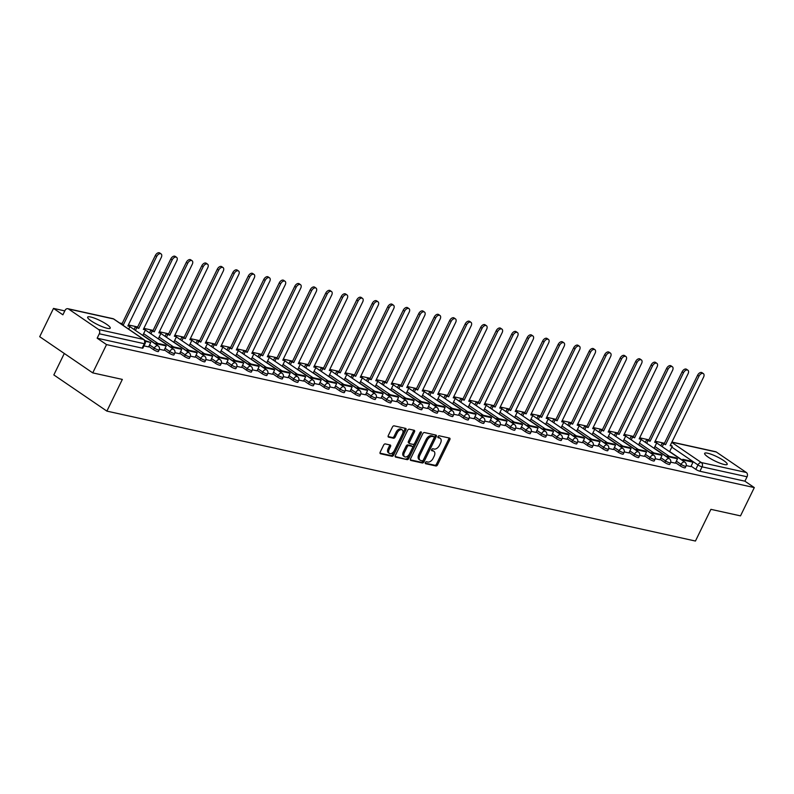 <?xml version="1.0" encoding="UTF-8"?>
<svg xmlns="http://www.w3.org/2000/svg" width="794" height="794" viewBox="0 0 794 794"><rect width="100%" height="100%" fill="white"/><g stroke="black" fill="none" stroke-linecap="round" stroke-linejoin="round"><path stroke-width="1.19" d="M425.356 462.565A1.102 0.665 124.3 0 0 425.554 463.696L435.916 465.979A1.578 0.953 124.3 0 0 437.573 464.798L449.821 439.687A1.578 0.953 124.3 0 0 449.741 438.169A1.578 0.953 124.3 0 0 449.523 438.08L439.171 435.787A1.102 0.665 124.3 0 0 438.219 437.742L439.558 438.04A5.062 3.047 124.3 0 1 440.233 438.328A5.062 3.047 124.3 0 1 440.501 443.191L439.479 445.285A5.062 3.047 124.3 0 1 434.179 449.067L432.839 448.769A1.102 0.665 124.3 0 0 431.886 450.724L433.226 451.012A5.062 3.047 124.3 0 1 433.901 451.3A5.062 3.047 124.3 0 1 434.169 456.173L433.147 458.267A5.062 3.047 124.3 0 1 427.857 462.039L426.507 461.741A1.102 0.665 124.3 0 0 425.356 462.565M724.197 464.49A12.555 2.352 26 0 0 727.205 464.351A12.555 2.352 26 0 0 720.565 458.634A12.555 2.352 26 0 0 707.643 453.205A12.555 2.352 26 0 0 704.635 453.344A12.555 2.352 26 0 0 711.275 459.061A12.555 2.352 26 0 0 724.197 464.49M107.22 328.289A12.555 2.352 26 0 0 110.237 328.15A12.555 2.352 26 0 0 103.587 322.433A12.555 2.352 26 0 0 90.675 317.005A12.555 2.352 26 0 0 87.658 317.143A12.555 2.352 26 0 0 94.307 322.86A12.555 2.352 26 0 0 107.22 328.289M385.288 443.915A1.578 0.953 124.3 0 0 383.641 445.087L380.197 452.133A1.578 0.953 124.3 0 0 380.286 453.662A1.578 0.953 124.3 0 0 380.495 453.751L391.998 456.292A1.578 0.953 124.3 0 0 393.655 455.111L405.903 429.991A1.578 0.953 124.3 0 0 405.823 428.472A1.578 0.953 124.3 0 0 405.605 428.383L394.102 425.842A1.578 0.953 124.3 0 0 392.454 427.023L388.296 435.529A1.578 0.953 124.3 0 0 388.385 437.057A1.578 0.953 124.3 0 0 388.594 437.147L393.516 438.228A1.578 0.953 124.3 0 0 395.174 437.047L397.228 432.829A4.228 2.551 124.3 0 1 402.221 429.911A4.228 2.551 124.3 0 1 402.449 433.981L394.38 450.516A4.228 2.551 124.3 0 1 389.388 453.434A4.228 2.551 124.3 0 1 389.169 449.364L390.509 446.605A1.578 0.953 124.3 0 0 390.43 445.087A1.578 0.953 124.3 0 0 390.211 444.997L385.288 443.915M754.3 487.585L740.504 515.872L710.908 509.341L695.445 541.042L106.882 411.113L122.336 379.413L92.739 372.882L106.535 344.596L754.3 487.585L744.911 481.184L747.065 476.777L702.065 466.842A3.216 0.605 -154 0 1 697.966 464.956L671.813 447.121M410.518 458.833A1.578 0.953 124.3 0 0 410.607 460.351A1.578 0.953 124.3 0 0 410.816 460.441L422.319 462.981A1.578 0.953 124.3 0 0 423.976 461.8L436.224 436.68A1.578 0.953 124.3 0 0 436.134 435.162A1.578 0.953 124.3 0 0 435.926 435.072L424.423 432.532A1.578 0.953 124.3 0 0 422.765 433.713L410.518 458.833M407.153 459.637L395.65 457.096A1.578 0.953 124.3 0 1 395.442 457.007A1.578 0.953 124.3 0 1 395.362 455.488L407.61 430.368A1.578 0.953 124.3 0 1 409.267 429.187L414.19 430.279A1.578 0.953 124.3 0 1 414.399 430.368A1.578 0.953 124.3 0 1 414.478 431.886L409.515 442.069A1.578 0.953 124.3 0 0 409.595 443.588A1.578 0.953 124.3 0 0 409.813 443.677L413.079 444.402A1.578 0.953 124.3 0 0 414.726 443.221L419.907 432.621A1.102 0.665 124.3 0 1 421.267 432.919L408.811 458.456A1.578 0.953 124.3 0 1 407.153 459.637L395.154 456.49M92.739 372.882L39.7 336.696L53.496 308.409L64.79 310.901M664.419 443.27L655.159 441.226M648.926 439.846L639.666 437.802M633.433 436.432L624.173 434.387M617.94 433.008L608.68 430.963M602.447 429.594L593.178 427.539M586.955 426.17L577.685 424.125M571.462 422.745L562.192 420.701M555.969 419.331L546.699 417.287M540.476 415.907L531.206 413.863M524.983 412.483L515.713 410.438M509.49 409.069L500.22 407.024M493.987 405.645L484.727 403.6M478.494 402.23L469.234 400.186M463.001 398.806L453.741 396.762M447.508 395.382L438.248 393.338M432.015 391.968L422.745 389.923M416.522 388.544L407.253 386.499M401.03 385.13L391.76 383.075M385.537 381.706L376.267 379.661M370.044 378.281L360.774 376.237M354.551 374.867L345.281 372.823M339.058 371.443L329.788 369.399M323.555 368.019L314.295 365.974M308.062 364.605L298.802 362.56M292.569 361.181L283.309 359.136M277.076 357.766L267.816 355.712M261.583 354.342L252.323 352.298M246.09 350.918L236.82 348.874M230.597 347.504L221.328 345.459M215.105 344.08L205.835 342.035M199.612 340.656L190.342 338.611M184.119 337.242L174.849 335.197M168.626 333.817L159.356 331.773M153.123 330.403L143.863 328.359M137.63 326.979L128.37 324.935M122.137 323.555L119.666 323.009M64.294 353.479L53.833 374.927L106.882 411.113M106.535 344.596L97.156 338.184L99.3 333.778A3.216 2.501 -77.6 0 0 98.565 329.49L68.542 309.005A3.216 2.501 -77.6 0 0 67.847 308.707A3.216 2.501 -77.6 0 0 65.039 310.404L62.885 314.811L53.496 308.409M744.911 481.184L699.921 471.249A3.216 0.605 -154 0 1 695.812 469.363L691.088 466.147M682.364 460.192L669.66 451.528M671.913 442.06L715.612 451.707A3.216 2.501 102.4 0 1 716.307 452.004L746.33 472.49A3.216 2.501 102.4 0 1 747.065 476.777M670.702 462.158L675.376 463.17M655.209 458.733L659.923 459.776L662.027 455.359L653.184 453.414L652.668 454.476M639.716 455.319L644.43 456.361L646.534 451.945L637.691 449.99L637.175 451.061M624.223 451.895L628.937 452.937L631.041 448.521L622.198 446.565L621.672 447.637M608.73 448.481L613.444 449.523L615.549 445.097L606.705 443.151L606.179 444.223M597.951 446.099L593.237 445.057M577.744 441.633L582.459 442.675L584.553 438.258L575.719 436.313L575.193 437.375M562.241 438.219L566.966 439.261L569.06 434.844L560.227 432.889L559.701 433.961M546.748 434.794L551.473 435.837L553.567 431.42L544.734 429.465L544.208 430.537M531.255 431.38L535.98 432.412L538.074 427.996L529.241 426.05L528.715 427.122M515.763 427.956L520.437 428.968M500.27 424.532L504.944 425.544M484.777 421.118L489.451 422.13M469.284 417.694L473.958 418.706M453.791 414.269L458.466 415.282M438.298 410.855L443.012 411.897L445.116 407.481L436.273 405.526L435.747 406.597M422.805 407.431L427.519 408.473L429.614 404.057L420.78 402.101L420.254 403.173M407.312 404.017L412.026 405.049L414.121 400.633L405.287 398.687L404.761 399.759M391.819 400.593L396.534 401.635L398.628 397.218L389.794 395.263L389.268 396.335M381.041 398.211L376.316 397.169M360.823 393.755L365.548 394.797L367.642 390.38L358.809 388.425L358.283 389.497M345.33 390.33L350.055 391.373L352.149 386.956L343.306 385.001L342.79 386.073M329.838 386.906L334.552 387.948L336.656 383.532L327.813 381.586L327.297 382.648M314.345 383.492L319.019 384.504M298.852 380.068L303.526 381.08M283.359 376.654L288.033 377.666M267.866 373.23L272.541 374.242M252.373 369.806L257.048 370.818M241.594 367.433L236.88 366.391M221.387 362.967L226.101 364.009L228.196 359.593L219.362 357.637L218.836 358.709M205.884 359.553L210.608 360.585L212.703 356.169L203.869 354.223L203.343 355.295M190.391 356.129L195.116 357.171L197.21 352.754L188.377 350.799L187.85 351.871M174.898 352.705L179.623 353.747L181.717 349.33L172.874 347.375L172.358 348.447M159.405 349.291L164.12 350.333L166.224 345.906L157.381 343.961L156.865 345.033M143.992 345.886L148.627 346.909L150.731 342.492L145.233 341.281M153.53 349.658L154.294 348.09A3.216 0.605 -154 0 0 157.311 349.638A3.216 0.605 -154 0 0 159.167 349.936L158.413 351.504A3.216 0.605 26 0 1 156.547 351.196A3.216 0.605 26 0 1 153.53 349.658L148.806 346.432M169.023 353.072L169.787 351.514A3.216 0.605 -154 0 0 172.804 353.052A3.216 0.605 -154 0 0 174.67 353.36L173.906 354.928A3.216 0.605 26 0 1 172.04 354.62A3.216 0.605 26 0 1 169.023 353.072L164.298 349.856M155.574 343.901L142.87 335.237M184.516 356.496L185.28 354.928A3.216 0.605 -154 0 0 188.297 356.476A3.216 0.605 -154 0 0 190.163 356.784L189.399 358.342A3.216 0.605 26 0 1 187.533 358.044A3.216 0.605 26 0 1 184.516 356.496L179.791 353.27M171.067 347.325L158.363 338.651M200.009 359.91L200.773 358.352A3.216 0.605 -154 0 0 203.79 359.9A3.216 0.605 -154 0 0 205.656 360.198L204.892 361.766A3.216 0.605 26 0 1 203.026 361.459A3.216 0.605 26 0 1 200.009 359.91L195.284 356.695M186.56 350.74L173.856 342.075M215.502 363.334L216.266 361.776A3.216 0.605 -154 0 0 219.283 363.315A3.216 0.605 -154 0 0 221.149 363.622L220.385 365.19A3.216 0.605 26 0 1 218.519 364.883A3.216 0.605 26 0 1 215.502 363.334L210.787 360.119M202.053 354.164L189.349 345.499M230.994 366.759L231.759 365.19A3.216 0.605 -154 0 0 234.776 366.739A3.216 0.605 -154 0 0 236.642 367.046L235.878 368.605A3.216 0.605 26 0 1 234.022 368.307A3.216 0.605 26 0 1 230.994 366.759L226.28 363.533M217.546 357.578L204.842 348.913M246.487 370.173L247.252 368.615A3.216 0.605 -154 0 0 250.279 370.163A3.216 0.605 -154 0 0 252.135 370.461L251.37 372.029A3.216 0.605 26 0 1 249.515 371.721A3.216 0.605 26 0 1 246.487 370.173L241.773 366.957M233.049 361.002L220.345 352.338M261.98 373.597L262.745 372.029A3.216 0.605 -154 0 0 265.772 373.577A3.216 0.605 -154 0 0 267.628 373.885L266.863 375.443A3.216 0.605 26 0 1 265.007 375.145A3.216 0.605 26 0 1 261.98 373.597L257.266 370.371M248.542 364.426L235.838 355.752M277.483 377.021L278.237 375.453A3.216 0.605 -154 0 0 281.265 377.001A3.216 0.605 -154 0 0 283.121 377.299L282.356 378.867A3.216 0.605 26 0 1 280.5 378.559A3.216 0.605 26 0 1 277.483 377.021L272.759 373.795M264.035 367.84L251.331 359.176M292.976 380.435L293.73 378.877A3.216 0.605 -154 0 0 296.757 380.415A3.216 0.605 -154 0 0 298.613 380.723L297.849 382.291A3.216 0.605 26 0 1 295.993 381.983A3.216 0.605 26 0 1 292.976 380.435L288.252 377.219M279.528 371.264L266.824 362.6M308.469 383.859L309.233 382.291A3.216 0.605 -154 0 0 312.25 383.839A3.216 0.605 -154 0 0 314.106 384.147L313.352 385.705A3.216 0.605 26 0 1 311.486 385.408A3.216 0.605 26 0 1 308.469 383.859L303.745 380.634M295.021 374.679L282.317 366.014M323.962 387.274L324.726 385.715A3.216 0.605 -154 0 0 327.743 387.264A3.216 0.605 -154 0 0 329.599 387.561L328.845 389.129A3.216 0.605 26 0 1 326.979 388.822A3.216 0.605 26 0 1 323.962 387.274L319.238 384.058M310.514 378.103L297.81 369.438M339.455 390.698L340.219 389.129A3.216 0.605 -154 0 0 343.236 390.678A3.216 0.605 -154 0 0 345.102 390.985L344.338 392.544A3.216 0.605 26 0 1 342.472 392.246A3.216 0.605 26 0 1 339.455 390.698L334.731 387.482M326.006 381.527L313.302 372.862M354.948 394.122L355.712 392.554A3.216 0.605 -154 0 0 358.729 394.102A3.216 0.605 -154 0 0 360.595 394.41L359.831 395.968A3.216 0.605 26 0 1 357.965 395.66A3.216 0.605 26 0 1 354.948 394.122L350.223 390.896M341.499 384.941L328.795 376.277M370.441 397.536L371.205 395.978A3.216 0.605 -154 0 0 374.222 397.526A3.216 0.605 -154 0 0 376.088 397.824L375.324 399.392A3.216 0.605 26 0 1 373.458 399.084A3.216 0.605 26 0 1 370.441 397.536L365.716 394.32M356.992 388.365L344.288 379.701M385.934 400.96L386.698 399.392A3.216 0.605 -154 0 0 389.715 400.94A3.216 0.605 -154 0 0 391.581 401.248L390.817 402.806A3.216 0.605 26 0 1 388.951 402.508A3.216 0.605 26 0 1 385.934 400.96L381.209 397.734M372.485 391.789L359.781 383.115M401.427 404.384L402.191 402.816A3.216 0.605 -154 0 0 405.208 404.364A3.216 0.605 -154 0 0 407.074 404.662L406.31 406.23A3.216 0.605 26 0 1 404.454 405.923A3.216 0.605 26 0 1 401.427 404.384L396.712 401.159M387.978 395.204L375.274 386.539M416.919 407.798L417.684 406.24A3.216 0.605 -154 0 0 420.701 407.779A3.216 0.605 -154 0 0 422.567 408.086L421.803 409.654A3.216 0.605 26 0 1 419.947 409.347A3.216 0.605 26 0 1 416.919 407.798L412.205 404.583M403.481 398.628L390.777 389.963M432.412 411.223L433.177 409.654A3.216 0.605 -154 0 0 436.204 411.203A3.216 0.605 -154 0 0 438.06 411.51L437.296 413.069A3.216 0.605 26 0 1 435.44 412.771A3.216 0.605 26 0 1 432.412 411.223L427.698 407.997M418.974 402.042L406.27 393.377M447.915 414.637L448.67 413.079A3.216 0.605 -154 0 0 451.697 414.627A3.216 0.605 -154 0 0 453.553 414.925L452.788 416.493A3.216 0.605 26 0 1 450.932 416.185A3.216 0.605 26 0 1 447.915 414.637L443.191 411.421M434.467 405.466L421.763 396.802M463.408 418.061L464.162 416.493A3.216 0.605 -154 0 0 467.19 418.041A3.216 0.605 -154 0 0 469.046 418.349L468.281 419.907A3.216 0.605 26 0 1 466.425 419.609A3.216 0.605 26 0 1 463.408 418.061L458.684 414.835M449.96 408.89L437.256 400.216M478.901 421.485L479.665 419.917A3.216 0.605 -154 0 0 482.683 421.465A3.216 0.605 -154 0 0 484.538 421.763L483.774 423.331A3.216 0.605 26 0 1 481.918 423.023A3.216 0.605 26 0 1 478.901 421.485L474.177 418.259M465.453 412.304L452.749 403.64M494.394 424.899L495.158 423.341A3.216 0.605 -154 0 0 498.175 424.879A3.216 0.605 -154 0 0 500.031 425.187L499.277 426.755A3.216 0.605 26 0 1 497.411 426.447A3.216 0.605 26 0 1 494.394 424.899L489.67 421.683M480.946 415.728L468.242 407.064M509.887 428.323L510.651 426.755A3.216 0.605 -154 0 0 513.668 428.303A3.216 0.605 -154 0 0 515.534 428.611L514.77 430.169A3.216 0.605 26 0 1 512.904 429.872A3.216 0.605 26 0 1 509.887 428.323L505.163 425.098M496.439 419.153L483.735 410.478M525.38 431.738L526.144 430.179A3.216 0.605 -154 0 0 529.161 431.728A3.216 0.605 -154 0 0 531.027 432.025L530.263 433.593A3.216 0.605 26 0 1 528.397 433.286A3.216 0.605 26 0 1 525.38 431.738L520.656 428.522M511.931 422.567L499.228 413.902M540.873 435.162L541.637 433.603A3.216 0.605 -154 0 0 544.654 435.142A3.216 0.605 -154 0 0 546.52 435.449L545.756 437.008A3.216 0.605 26 0 1 543.89 436.71A3.216 0.605 26 0 1 540.873 435.162L536.149 431.946M527.424 425.991L514.72 417.326M556.366 438.586L557.13 437.018A3.216 0.605 -154 0 0 560.147 438.566A3.216 0.605 -154 0 0 562.013 438.874L561.249 440.432A3.216 0.605 26 0 1 559.383 440.124A3.216 0.605 26 0 1 556.366 438.586L551.641 435.36M542.917 429.405L530.213 420.741M571.859 442L572.623 440.442A3.216 0.605 -154 0 0 575.64 441.99A3.216 0.605 -154 0 0 577.506 442.288L576.742 443.856A3.216 0.605 26 0 1 574.886 443.548A3.216 0.605 26 0 1 571.859 442L567.144 438.784M558.41 432.829L545.706 424.165M587.352 445.424L588.116 443.856A3.216 0.605 -154 0 0 591.133 445.404A3.216 0.605 -154 0 0 592.999 445.712L592.235 447.27A3.216 0.605 26 0 1 590.379 446.972A3.216 0.605 26 0 1 587.352 445.424L582.637 442.198M573.903 436.253L561.209 427.579M602.845 448.848L603.609 447.28A3.216 0.605 -154 0 0 606.636 448.828A3.216 0.605 -154 0 0 608.492 449.126L607.728 450.694A3.216 0.605 26 0 1 605.872 450.387A3.216 0.605 26 0 1 602.845 448.848L598.13 445.623M589.406 439.668L576.702 431.003M618.347 452.262L619.102 450.704A3.216 0.605 -154 0 0 622.129 452.243A3.216 0.605 -154 0 0 623.985 452.55L623.221 454.118A3.216 0.605 26 0 1 621.365 453.811A3.216 0.605 26 0 1 618.347 452.262L613.623 449.047M604.899 443.092L592.195 434.427M633.84 455.687L634.595 454.118A3.216 0.605 -154 0 0 637.622 455.667A3.216 0.605 -154 0 0 639.478 455.974L638.713 457.533A3.216 0.605 26 0 1 636.857 457.235A3.216 0.605 26 0 1 633.84 455.687L629.116 452.461M620.392 446.506L607.688 437.841M649.333 459.101L650.097 457.543A3.216 0.605 -154 0 0 653.115 459.091A3.216 0.605 -154 0 0 654.971 459.389L654.206 460.957A3.216 0.605 26 0 1 652.35 460.649A3.216 0.605 26 0 1 649.333 459.101L644.609 455.885M635.885 449.93L623.181 441.266M664.826 462.525L665.59 460.957A3.216 0.605 -154 0 0 668.608 462.505A3.216 0.605 -154 0 0 670.464 462.813L669.709 464.371A3.216 0.605 26 0 1 667.843 464.073A3.216 0.605 26 0 1 664.826 462.525L660.102 459.299M651.378 453.354L638.674 444.68M680.319 465.949L681.083 464.381A3.216 0.605 -154 0 0 684.1 465.929A3.216 0.605 -154 0 0 685.956 466.227L685.202 467.795A3.216 0.605 26 0 1 683.336 467.487A3.216 0.605 26 0 1 680.319 465.949L675.595 462.723M666.871 456.768L654.167 448.104M686.195 465.582L690.869 466.594M97.156 338.184L142.146 348.119A3.216 0.605 26 0 0 142.92 348.08L145.064 343.673A3.216 0.605 -154 0 1 144.29 343.713L99.3 333.778M433.901 451.3L432.839 450.575A5.062 3.047 124.3 0 0 432.164 450.287L433.226 451.012M431.529 450.148L432.164 450.287M440.233 438.328L439.171 437.603A5.062 3.047 124.3 0 0 438.496 437.315L439.558 438.04M437.861 437.176L438.496 437.315M425.207 463.13L434.854 465.254A1.578 0.953 124.3 0 0 436.511 464.083L448.759 438.963A1.578 0.953 124.3 0 0 448.967 437.951M410.319 459.845L421.257 462.257A1.578 0.953 124.3 0 0 422.914 461.076L435.162 435.966A1.578 0.953 124.3 0 0 435.36 434.953M422.2 460.788A1.102 0.665 124.3 0 0 423.361 459.964L434.11 437.921A1.102 0.665 124.3 0 0 433.901 436.789L432.492 436.482A5.062 3.047 124.3 0 0 427.192 440.253L419.837 455.329A5.062 3.047 124.3 0 0 420.115 460.192A5.062 3.047 124.3 0 0 420.78 460.48L422.2 460.788M433.097 436.243A1.102 0.665 124.3 0 0 432.839 436.065L433.901 436.789M420.115 460.192L419.053 459.468A5.062 3.047 124.3 0 1 418.785 454.605L426.13 439.529A5.062 3.047 124.3 0 1 431.43 435.757L432.839 436.065M408.751 442.963A1.578 0.953 124.3 0 1 408.533 442.863A1.578 0.953 124.3 0 1 408.453 441.345L413.426 431.162A1.578 0.953 124.3 0 0 413.624 430.149M406.101 458.912A1.578 0.953 124.3 0 0 407.749 457.731L420.205 432.194A1.102 0.665 124.3 0 0 420.224 432.154M404.354 452.64A4.228 2.551 124.3 0 0 404.583 456.709A4.228 2.551 124.3 0 0 409.575 453.791L412.414 447.965A1.578 0.953 124.3 0 0 412.334 446.446A1.578 0.953 124.3 0 0 412.126 446.357L408.86 445.633A1.578 0.953 124.3 0 0 407.203 446.814L404.354 452.64L403.302 451.915A4.228 2.551 124.3 0 0 403.521 455.984L404.583 456.709M411.431 445.881A1.578 0.953 124.3 0 0 411.272 445.722A1.578 0.953 124.3 0 0 411.064 445.633L412.126 446.357M403.302 451.915L406.141 446.089A1.578 0.953 124.3 0 1 407.798 444.908L411.064 445.633M389.388 453.434L388.326 452.709A4.228 2.551 124.3 0 1 388.107 448.64L389.447 445.881A1.578 0.953 124.3 0 0 389.656 444.868M402.221 429.911L401.159 429.187A4.228 2.551 124.3 0 0 396.166 432.105L397.228 432.829M388.097 436.541L392.454 437.504A1.578 0.953 124.3 0 0 394.112 436.323L396.166 432.105M379.998 453.146L390.936 455.567A1.578 0.953 124.3 0 0 392.593 454.386L404.841 429.266A1.578 0.953 124.3 0 0 405.049 428.254M670.424 445.116L672.28 446.159L670.146 445.692L703.563 377.17A3.702 2.233 124.3 0 0 703.365 373.607A3.702 2.233 124.3 0 0 698.988 376.167L697.608 375.225A3.702 2.233 -55.7 0 1 701.985 372.674L703.365 373.607M660.846 445.762L662.057 443.27L665.571 444.68L664.191 443.737L697.608 375.225M662.057 443.27L664.191 443.737M682.274 460.381L682.79 459.309L684.17 460.252L693.013 462.197L690.859 466.604M684.17 460.252L683.654 461.324M682.79 459.309L691.634 461.264L693.013 462.197M665.571 444.68L698.988 376.167M663.437 444.213L662.226 446.704M672.28 446.159L669.57 451.717M654.931 441.692L656.787 442.744L654.653 442.268L688.07 373.756A3.702 2.233 124.3 0 0 687.872 370.193A3.702 2.233 124.3 0 0 683.495 372.743L682.115 371.8A3.702 2.233 -55.7 0 1 686.492 369.25L687.872 370.193M645.353 442.337L646.564 439.846L650.078 441.266L648.698 440.323L682.115 371.8M646.564 439.846L648.698 440.323M666.781 456.957L667.297 455.885L668.677 456.828L677.52 458.783L675.366 463.19M668.677 456.828L668.161 457.9M667.297 455.885L676.141 457.84L677.52 458.783M650.078 441.266L683.495 372.743M647.944 440.789L646.733 443.28M656.787 442.744L654.077 448.292M639.438 438.278L641.294 439.32L639.15 438.854L672.568 370.332A3.702 2.233 124.3 0 0 672.379 366.768A3.702 2.233 124.3 0 0 668.002 369.329L666.623 368.386A3.702 2.233 -55.7 0 1 670.999 365.826L672.379 366.768M629.86 438.923L631.071 436.432L634.585 437.841L633.205 436.899L666.623 368.386M631.071 436.432L633.205 436.899M651.288 453.543L651.805 452.471L660.648 454.416L662.027 455.359M651.805 452.471L653.184 453.414M634.585 437.841L668.002 369.329M632.451 437.365L631.24 439.856M641.294 439.32L638.584 444.868M623.945 434.854L625.791 435.896L623.657 435.43L657.075 366.917A3.702 2.233 124.3 0 0 656.876 363.344A3.702 2.233 124.3 0 0 652.509 365.905L651.13 364.962A3.702 2.233 -55.7 0 1 655.507 362.411L656.876 363.344M614.358 435.499L615.578 433.008L619.092 434.417L617.712 433.484L651.13 364.962M615.578 433.008L617.712 433.484M635.796 450.119L636.312 449.047L645.155 451.002L646.534 451.945M636.312 449.047L637.691 449.99M619.092 434.417L652.509 365.905M616.958 433.951L615.737 436.442M625.791 435.896L623.091 441.454M608.442 431.43L610.298 432.482L608.164 432.005L641.582 363.493A3.702 2.233 124.3 0 0 641.383 359.93A3.702 2.233 124.3 0 0 637.016 362.481L635.637 361.538A3.702 2.233 -55.7 0 1 640.004 358.987L641.383 359.93M598.865 432.075L600.085 429.584L603.599 431.003L602.219 430.06L635.637 361.538M600.085 429.584L602.219 430.06M620.293 446.694L620.819 445.633L629.662 447.578L631.041 448.521M620.819 445.633L622.198 446.565M603.599 431.003L637.016 362.481M601.465 430.527L600.244 433.018M610.298 432.482L607.599 438.03M592.949 428.016L594.805 429.058L592.671 428.591L626.089 360.069A3.702 2.233 124.3 0 0 625.89 356.506A3.702 2.233 124.3 0 0 621.523 359.067L620.144 358.124A3.702 2.233 -55.7 0 1 624.511 355.563L625.89 356.506M583.372 428.661L584.592 426.17L588.106 427.579L586.726 426.636L620.144 358.124M584.592 426.17L586.726 426.636M604.8 443.28L605.326 442.208L614.169 444.164L615.549 445.097M605.326 442.208L606.705 443.151M588.106 427.579L621.523 359.067M585.972 427.112L584.751 429.604M594.805 429.058L592.096 434.616M577.456 424.592L579.312 425.644L577.178 425.167L610.596 356.655A3.702 2.233 124.3 0 0 610.397 353.092A3.702 2.233 124.3 0 0 606.03 355.643L604.651 354.7A3.702 2.233 -55.7 0 1 609.018 352.149L610.397 353.092M567.879 425.237L569.1 422.745L572.613 424.155L571.233 423.222L604.651 354.7M569.1 422.745L571.233 423.222M589.307 439.856L589.833 438.784L591.212 439.727L600.046 441.682L597.902 446.089M591.212 439.727L590.686 440.799M589.833 438.784L598.676 440.739L600.046 441.682M572.613 424.155L606.03 355.643M570.479 423.688L569.258 426.18M579.312 425.644L576.603 431.192M561.963 421.177L563.819 422.219L561.686 421.743L595.103 353.231A3.702 2.233 124.3 0 0 594.904 349.668A3.702 2.233 124.3 0 0 590.538 352.218L589.158 351.285A3.702 2.233 -55.7 0 1 593.525 348.725L594.904 349.668M552.386 421.822L553.607 419.331L557.12 420.741L555.74 419.798L589.158 351.285M553.607 419.331L555.74 419.798M573.814 436.442L574.34 435.37L583.173 437.315L584.553 438.258M574.34 435.37L575.719 436.313M557.12 420.741L590.538 352.218M554.986 420.264L553.765 422.755M563.819 422.219L561.11 427.768M546.471 417.753L548.326 418.795L546.193 418.329L579.61 349.807A3.702 2.233 124.3 0 0 579.412 346.244A3.702 2.233 124.3 0 0 575.045 348.804L573.665 347.861A3.702 2.233 -55.7 0 1 578.032 345.311L579.412 346.244M536.893 418.398L538.104 415.907L541.627 417.316L540.248 416.374L573.665 347.861M538.104 415.907L540.248 416.374M558.321 433.018L558.847 431.946L567.68 433.901L569.06 434.844M558.847 431.946L560.227 432.889M541.627 417.316L575.045 348.804M539.483 416.85L538.272 419.341M548.326 418.795L545.617 424.353M530.978 414.329L532.834 415.381L530.7 414.905L564.117 346.392A3.702 2.233 124.3 0 0 563.919 342.829A3.702 2.233 124.3 0 0 559.542 345.38L558.172 344.437A3.702 2.233 -55.7 0 1 562.539 341.886L563.919 342.829M521.4 414.974L522.611 412.483L526.124 413.902L524.755 412.959L558.172 344.437M522.611 412.483L524.755 412.959M542.828 429.594L543.354 428.532L552.187 430.477L553.567 431.42M543.354 428.532L544.734 429.465M526.124 413.902L559.542 345.38M523.99 413.426L522.78 415.917M532.834 415.381L530.124 420.929M515.485 410.915L517.341 411.957L515.207 411.491L548.624 342.968A3.702 2.233 124.3 0 0 548.426 339.405A3.702 2.233 124.3 0 0 544.049 341.966L542.669 341.023A3.702 2.233 -55.7 0 1 547.046 338.462L548.426 339.405M505.907 411.56L507.118 409.069L510.631 410.478L509.252 409.535L542.669 341.023M507.118 409.069L509.252 409.535M527.335 426.18L527.861 425.108L536.694 427.063L538.074 427.996M527.861 425.108L529.241 426.05M510.631 410.478L544.049 341.966M508.497 410.002L507.287 412.503M517.341 411.957L514.631 417.515M499.992 407.491L501.848 408.533L499.714 408.066L533.131 339.554A3.702 2.233 124.3 0 0 532.933 335.991A3.702 2.233 124.3 0 0 528.556 338.542L527.176 337.599A3.702 2.233 -55.7 0 1 531.553 335.048L532.933 335.991M490.414 408.136L491.625 405.645L495.138 407.054L493.759 406.121L527.176 337.599M491.625 405.645L493.759 406.121M511.842 422.755L512.358 421.683L513.738 422.626L522.581 424.582L520.427 428.988M513.738 422.626L513.222 423.698M512.358 421.683L521.201 423.639L522.581 424.582M495.138 407.054L528.556 338.542M493.005 406.588L491.794 409.079M501.848 408.533L499.138 414.091M484.499 404.067L486.355 405.119L484.221 404.642L517.638 336.13A3.702 2.233 124.3 0 0 517.44 332.567A3.702 2.233 124.3 0 0 513.063 335.118L511.683 334.185A3.702 2.233 -55.7 0 1 516.06 331.624L517.44 332.567M474.921 404.712L476.132 402.221L479.645 403.64L478.266 402.697L511.683 334.185M476.132 402.221L478.266 402.697M496.349 419.331L496.865 418.269L498.245 419.202L507.088 421.157L504.934 425.564M498.245 419.202L497.729 420.274M496.865 418.269L505.709 420.215L507.088 421.157M479.645 403.64L513.063 335.118M477.512 403.163L476.301 405.655M486.355 405.119L483.645 410.667M469.006 400.652L470.862 401.695L468.718 401.228L502.136 332.706A3.702 2.233 124.3 0 0 501.947 329.143A3.702 2.233 124.3 0 0 497.57 331.703L496.19 330.761A3.702 2.233 -55.7 0 1 500.567 328.21L501.947 329.143M459.428 401.298L460.639 398.806L464.153 400.216L462.773 399.273L496.19 330.761M460.639 398.806L462.773 399.273M480.856 415.917L481.372 414.845L482.752 415.788L491.595 417.733L489.441 422.14M482.752 415.788L482.236 416.86M481.372 414.845L490.216 416.8L491.595 417.733M464.153 400.216L497.57 331.703M462.019 399.749L460.808 402.24M470.862 401.695L468.152 407.253M453.513 397.228L455.369 398.28L453.225 397.804L486.643 329.292A3.702 2.233 124.3 0 0 486.444 325.729A3.702 2.233 124.3 0 0 482.077 328.279L480.698 327.336A3.702 2.233 -55.7 0 1 485.074 324.786L486.444 325.729M443.925 397.873L445.146 395.382L448.66 396.802L447.28 395.859L480.698 327.336M445.146 395.382L447.28 395.859M465.363 412.493L465.88 411.421L467.259 412.364L476.102 414.319L473.949 418.726M467.259 412.364L466.743 413.436M465.88 411.421L474.723 413.376L476.102 414.319M448.66 396.802L482.077 328.279M446.526 396.325L445.305 398.816M455.369 398.28L452.659 403.828M438.01 393.814L439.866 394.856L437.732 394.39L471.15 325.868A3.702 2.233 124.3 0 0 470.951 322.304A3.702 2.233 124.3 0 0 466.584 324.855L465.205 323.922A3.702 2.233 -55.7 0 1 469.572 321.362L470.951 322.304M428.432 394.459L429.653 391.968L433.167 393.377L431.787 392.435L465.205 323.922M429.653 391.968L431.787 392.435M449.87 409.079L450.387 408.007L451.766 408.95L460.609 410.895L458.456 415.302M451.766 408.95L451.24 410.012M450.387 408.007L459.23 409.952L460.609 410.895M433.167 393.377L466.584 324.855M431.033 392.901L429.812 395.392M439.866 394.856L437.166 400.404M422.517 390.39L424.373 391.432L422.239 390.966L455.657 322.443A3.702 2.233 124.3 0 0 455.458 318.88A3.702 2.233 124.3 0 0 451.091 321.441L449.712 320.498A3.702 2.233 -55.7 0 1 454.079 317.947L455.458 318.88M412.94 391.035L414.16 388.544L417.674 389.953L416.294 389.01L449.712 320.498M414.16 388.544L416.294 389.01M434.368 405.655L434.894 404.583L443.737 406.538L445.116 407.481M434.894 404.583L436.273 405.526M417.674 389.953L451.091 321.441M415.54 389.487L414.319 391.978M424.373 391.432L421.664 396.99M407.024 386.966L408.88 388.018L406.746 387.541L440.164 319.029A3.702 2.233 124.3 0 0 439.965 315.466A3.702 2.233 124.3 0 0 435.598 318.017L434.219 317.074A3.702 2.233 -55.7 0 1 438.586 314.523L439.965 315.466M397.447 387.611L398.667 385.12L402.181 386.539L400.801 385.596L434.219 317.074M398.667 385.12L400.801 385.596M418.875 402.23L419.401 401.168L428.244 403.114L429.614 404.057M419.401 401.168L420.78 402.101M402.181 386.539L435.598 318.017M400.047 386.063L398.826 388.554M408.88 388.018L406.171 393.566M391.531 383.552L393.387 384.594L391.253 384.127L424.671 315.605A3.702 2.233 124.3 0 0 424.472 312.042A3.702 2.233 124.3 0 0 420.105 314.603L418.726 313.66A3.702 2.233 -55.7 0 1 423.093 311.099L424.472 312.042M381.954 384.197L383.174 381.706L386.688 383.115L385.308 382.172L418.726 313.66M383.174 381.706L385.308 382.172M403.382 398.816L403.908 397.744L412.741 399.7L414.121 400.633M403.908 397.744L405.287 398.687M386.688 383.115L420.105 314.603M384.554 382.648L383.333 385.14M393.387 384.594L390.678 390.152M376.038 380.127L377.894 381.18L375.761 380.703L409.178 312.191A3.702 2.233 124.3 0 0 408.979 308.628A3.702 2.233 124.3 0 0 404.612 311.179L403.233 310.236A3.702 2.233 -55.7 0 1 407.6 307.685L408.979 308.628M366.461 380.773L367.672 378.281L371.195 379.691L369.815 378.758L403.233 310.236M367.672 378.281L369.815 378.758M387.889 395.392L388.415 394.32L397.248 396.275L398.628 397.218M388.415 394.32L389.794 395.263M371.195 379.691L404.612 311.179M369.051 379.224L367.84 381.716M377.894 381.18L375.185 386.728M360.545 376.713L362.401 377.755L360.268 377.279L393.685 308.767A3.702 2.233 124.3 0 0 393.487 305.204A3.702 2.233 124.3 0 0 389.12 307.754L387.74 306.821A3.702 2.233 -55.7 0 1 392.107 304.261L393.487 305.204M350.968 377.358L352.179 374.867L355.692 376.277L354.322 375.334L387.74 306.821M352.179 374.867L354.322 375.334M372.396 391.978L372.922 390.906L374.302 391.849L383.135 393.794L380.991 398.201M374.302 391.849L373.776 392.911M372.922 390.906L381.755 392.851L383.135 393.794M355.692 376.277L389.12 307.754M353.558 375.8L352.347 378.291M362.401 377.755L359.692 383.303M345.053 373.289L346.909 374.331L344.775 373.865L378.192 305.343A3.702 2.233 124.3 0 0 377.994 301.78A3.702 2.233 124.3 0 0 373.617 304.34L372.237 303.397A3.702 2.233 -55.7 0 1 376.614 300.847L377.994 301.78M335.475 373.934L336.686 371.443L340.199 372.852L338.82 371.91L372.237 303.397M336.686 371.443L338.82 371.91M356.903 388.554L357.429 387.482L366.262 389.437L367.642 390.38M357.429 387.482L358.809 388.425M340.199 372.852L373.617 304.34M338.065 372.386L336.854 374.877M346.909 374.331L344.199 379.889M329.56 369.865L331.416 370.917L329.282 370.441L362.699 301.928A3.702 2.233 124.3 0 0 362.501 298.365A3.702 2.233 124.3 0 0 358.124 300.916L356.744 299.973A3.702 2.233 -55.7 0 1 361.121 297.422L362.501 298.365M319.982 370.51L321.193 368.019L324.706 369.438L323.327 368.495L356.744 299.973M321.193 368.019L323.327 368.495M341.41 385.13L341.926 384.058L350.769 386.013L352.149 386.956M341.926 384.058L343.306 385.001M324.706 369.438L358.124 300.916M322.572 368.962L321.362 371.453M331.416 370.917L328.706 376.465M314.067 366.451L315.923 367.493L313.789 367.027L347.206 298.504A3.702 2.233 124.3 0 0 347.008 294.941A3.702 2.233 124.3 0 0 342.631 297.502L341.251 296.559A3.702 2.233 -55.7 0 1 345.628 293.998L347.008 294.941M304.489 367.096L305.7 364.605L309.213 366.014L307.834 365.071L341.251 296.559M305.7 364.605L307.834 365.071M325.917 381.716L326.433 380.644L335.276 382.589L336.656 383.532M326.433 380.644L327.813 381.586M309.213 366.014L342.631 297.502M307.079 365.538L305.869 368.029M315.923 367.493L313.213 373.041M298.574 363.027L300.43 364.069L298.286 363.602L331.703 295.09A3.702 2.233 124.3 0 0 331.515 291.527A3.702 2.233 124.3 0 0 327.138 294.078L325.758 293.135A3.702 2.233 -55.7 0 1 330.135 290.584L331.515 291.527M288.996 363.672L290.207 361.181L293.72 362.59L292.341 361.657L325.758 293.135M290.207 361.181L292.341 361.657M310.424 378.291L310.94 377.219L312.32 378.162L321.163 380.118L319.009 384.524M312.32 378.162L311.804 379.234M310.94 377.219L319.784 379.175L321.163 380.118M293.72 362.59L327.138 294.078M291.587 362.124L290.376 364.615M300.43 364.069L297.72 369.627M283.081 359.603L284.937 360.655L282.793 360.178L316.211 291.666A3.702 2.233 124.3 0 0 316.022 288.103A3.702 2.233 124.3 0 0 311.645 290.654L310.265 289.721A3.702 2.233 -55.7 0 1 314.642 287.16L316.022 288.103M273.503 360.248L274.714 357.757L278.228 359.176L276.848 358.233L310.265 289.721M274.714 357.757L276.848 358.233M294.931 374.867L295.447 373.805L296.827 374.738L305.67 376.693L303.516 381.1M296.827 374.738L296.311 375.81M295.447 373.805L304.291 375.751L305.67 376.693M278.228 359.176L311.645 290.654M276.094 358.699L274.873 361.191M284.937 360.655L282.227 366.203M267.588 356.188L269.434 357.231L267.3 356.764L300.718 288.242A3.702 2.233 124.3 0 0 300.519 284.679A3.702 2.233 124.3 0 0 296.152 287.239L294.773 286.297A3.702 2.233 -55.7 0 1 299.139 283.736L300.519 284.679M258 356.834L259.221 354.342L262.735 355.752L261.355 354.809L294.773 286.297M259.221 354.342L261.355 354.809M279.438 371.453L279.954 370.381L281.334 371.324L290.177 373.269L288.024 377.676M281.334 371.324L280.808 372.396M279.954 370.381L288.798 372.336L290.177 373.269M262.735 355.752L296.152 287.239M260.601 355.285L259.38 357.776M269.434 357.231L266.734 362.789M252.085 352.764L253.941 353.816L251.807 353.34L285.225 284.828A3.702 2.233 124.3 0 0 285.026 281.265A3.702 2.233 124.3 0 0 280.659 283.815L279.28 282.872A3.702 2.233 -55.7 0 1 283.647 280.322L285.026 281.265M242.507 353.409L243.728 350.918L247.242 352.328L245.862 351.395L279.28 282.872M243.728 350.918L245.862 351.395M263.936 368.029L264.462 366.957L265.841 367.9L274.684 369.855L272.531 374.262M265.841 367.9L265.315 368.972M264.462 366.957L273.305 368.912L274.684 369.855M247.242 352.328L280.659 283.815M245.108 351.861L243.887 354.352M253.941 353.816L251.232 359.364M236.592 349.35L238.448 350.392L236.314 349.916L269.732 281.404A3.702 2.233 124.3 0 0 269.533 277.84A3.702 2.233 124.3 0 0 265.166 280.391L263.787 279.458A3.702 2.233 -55.7 0 1 268.154 276.898L269.533 277.84M227.015 349.995L228.235 347.504L231.749 348.913L230.369 347.971L263.787 279.458M228.235 347.504L230.369 347.971M248.443 364.615L248.969 363.543L250.348 364.486L259.191 366.431L257.038 370.838M250.348 364.486L249.822 365.548M248.969 363.543L257.812 365.488L259.191 366.431M231.749 348.913L265.166 280.391M229.615 348.437L228.394 350.928M238.448 350.392L235.739 355.94M221.099 345.926L222.955 346.968L220.821 346.502L254.239 277.979A3.702 2.233 124.3 0 0 254.04 274.416A3.702 2.233 124.3 0 0 249.673 276.977L248.294 276.034A3.702 2.233 -55.7 0 1 252.661 273.483L254.04 274.416M211.522 346.571L212.742 344.08L216.256 345.489L214.876 344.546L248.294 276.034M212.742 344.08L214.876 344.546M232.95 361.191L233.476 360.119L234.855 361.062L243.689 363.017L241.545 367.423M234.855 361.062L234.329 362.133M233.476 360.119L242.309 362.074L243.689 363.017M216.256 345.489L249.673 276.977M214.122 345.023L212.901 347.514M222.955 346.968L220.246 352.526M205.606 342.502L207.462 343.554L205.328 343.077L238.746 274.565A3.702 2.233 124.3 0 0 238.547 271.002A3.702 2.233 124.3 0 0 234.18 273.553L232.801 272.61A3.702 2.233 -55.7 0 1 237.168 270.059L238.547 271.002M196.029 343.147L197.249 340.656L200.763 342.075L199.383 341.132L232.801 272.61M197.249 340.656L199.383 341.132M217.457 357.766L217.983 356.704L226.816 358.65L228.196 359.593M217.983 356.704L219.362 357.637M200.763 342.075L234.18 273.553M198.619 341.599L197.408 344.09M207.462 343.554L204.753 349.102M190.113 339.088L191.969 340.13L189.835 339.663L223.253 271.141A3.702 2.233 124.3 0 0 223.054 267.578A3.702 2.233 124.3 0 0 218.687 270.139L217.308 269.196A3.702 2.233 -55.7 0 1 221.675 266.635L223.054 267.578M180.536 339.733L181.747 337.242L185.27 338.651L183.89 337.708L217.308 269.196M181.747 337.242L183.89 337.708M201.964 354.352L202.49 353.28L211.323 355.236L212.703 356.169M202.49 353.28L203.869 354.223M185.27 338.651L218.687 270.139M183.126 338.184L181.915 340.676M191.969 340.13L189.26 345.688M174.62 335.663L176.476 336.716L174.343 336.239L207.76 267.727A3.702 2.233 124.3 0 0 207.562 264.164A3.702 2.233 124.3 0 0 203.185 266.715L201.805 265.772A3.702 2.233 -55.7 0 1 206.182 263.221L207.562 264.164M165.043 336.309L166.254 333.817L169.767 335.227L168.388 334.294L201.805 265.772M166.254 333.817L168.388 334.294M186.471 350.928L186.997 349.856L195.83 351.811L197.21 352.754M186.997 349.856L188.377 350.799M169.767 335.227L203.185 266.715M167.633 334.76L166.422 337.252M176.476 336.716L173.767 342.264M159.128 332.249L160.983 333.291L158.85 332.815L192.267 264.303A3.702 2.233 124.3 0 0 192.069 260.74A3.702 2.233 124.3 0 0 187.692 263.29L186.312 262.357A3.702 2.233 -55.7 0 1 190.689 259.797L192.069 260.74M149.55 332.894L150.761 330.393L154.274 331.813L152.895 330.87L186.312 262.357M150.761 330.393L152.895 330.87M170.978 347.514L171.504 346.442L180.337 348.387L181.717 349.33M171.504 346.442L172.874 347.375M154.274 331.813L187.692 263.29M152.14 331.336L150.929 333.827M160.983 333.291L158.274 338.839M143.635 328.825L145.491 329.867L143.357 329.401L176.774 260.879A3.702 2.233 124.3 0 0 176.576 257.316A3.702 2.233 124.3 0 0 172.199 259.876L170.819 258.933A3.702 2.233 -55.7 0 1 175.196 256.383L176.576 257.316M134.057 329.47L135.268 326.979L138.781 328.388L137.402 327.446L170.819 258.933M135.268 326.979L137.402 327.446M155.485 344.09L156.001 343.018L164.844 344.973L166.224 345.906M156.001 343.018L157.381 343.961M138.781 328.388L172.199 259.876M136.647 327.922L135.437 330.413M145.491 329.867L142.781 335.425M128.142 325.401L129.998 326.453L127.854 325.977L161.271 257.464A3.702 2.233 124.3 0 0 161.083 253.901A3.702 2.233 124.3 0 0 156.706 256.452L155.326 255.509A3.702 2.233 -55.7 0 1 159.703 252.958L161.083 253.901M122.167 324.726L123.288 324.974L121.909 324.031L155.326 255.509M120.787 323.783L121.909 324.031M144.905 340.566L150.731 342.492M123.288 324.974L156.706 256.452M129.998 326.453L128.668 329.163M98.565 329.49L143.555 339.425L113.532 318.94L68.542 309.005M695.812 469.363L697.966 464.956A3.216 1.945 124.3 0 1 701.33 462.555L746.33 472.49M671.754 442.377L701.33 462.555A3.216 2.501 102.4 0 1 702.065 466.842L699.921 471.249M716.307 452.004L671.853 442.189M159.167 349.936A3.216 3.216 0 0 0 158.095 345.866A3.216 1.945 -55.7 0 0 157.669 345.688A3.216 1.945 -55.7 0 0 154.294 348.09L149.57 344.874M174.67 353.36A3.216 3.216 0 0 0 173.588 349.291A3.216 1.945 -55.7 0 0 173.161 349.102A3.216 1.945 -55.7 0 0 169.787 351.514L165.063 348.288M157.976 343.455L143.635 333.669M190.163 356.784A3.216 3.216 0 0 0 189.081 352.705A3.216 1.945 -55.7 0 0 188.654 352.526A3.216 1.945 -55.7 0 0 185.28 354.928L180.556 351.712M173.469 346.879L159.128 337.093M205.656 360.198A3.216 3.216 0 0 0 204.574 356.129A3.216 1.945 -55.7 0 0 204.147 355.95A3.216 1.945 -55.7 0 0 200.773 358.352L196.049 355.126M188.962 350.293L174.62 340.507M221.149 363.622A3.216 3.216 0 0 0 220.067 359.553A3.216 1.945 -55.7 0 0 219.64 359.364A3.216 1.945 -55.7 0 0 216.266 361.776L211.541 358.551M204.455 353.717L190.113 343.931M236.642 367.046A3.216 3.216 0 0 0 235.56 362.967A3.216 1.945 -55.7 0 0 235.133 362.789A3.216 1.945 -55.7 0 0 231.759 365.19L227.034 361.975M219.948 357.131L205.606 347.355M252.135 370.461A3.216 3.216 0 0 0 251.053 366.391A3.216 1.945 -55.7 0 0 250.626 366.213A3.216 1.945 -55.7 0 0 247.252 368.615L242.537 365.389M235.441 360.555L221.099 350.769M267.628 373.885A3.216 3.216 0 0 0 266.546 369.815A3.216 1.945 -55.7 0 0 266.119 369.627A3.216 1.945 -55.7 0 0 262.745 372.029L258.03 368.813M250.934 363.98L236.602 354.193M283.121 377.299A3.216 3.216 0 0 0 282.039 373.23A3.216 1.945 -55.7 0 0 281.612 373.051A3.216 1.945 -55.7 0 0 278.237 375.453L273.523 372.227M266.427 367.394L252.095 357.608M298.613 380.723A3.216 3.216 0 0 0 297.532 376.654A3.216 1.945 -55.7 0 0 297.105 376.465A3.216 1.945 -55.7 0 0 293.73 378.877L289.016 375.651M281.93 370.818L267.588 361.032M314.106 384.147A3.216 3.216 0 0 0 313.034 380.068A3.216 1.945 -55.7 0 0 312.598 379.889A3.216 1.945 -55.7 0 0 309.233 382.291L304.509 379.075M297.422 374.232L283.081 364.456M329.599 387.561A3.216 3.216 0 0 0 328.527 383.492A3.216 1.945 -55.7 0 0 328.101 383.313A3.216 1.945 -55.7 0 0 324.726 385.715L320.002 382.49M312.915 377.656L298.574 367.87M345.102 390.985A3.216 3.216 0 0 0 344.02 386.916A3.216 1.945 -55.7 0 0 343.594 386.728A3.216 1.945 -55.7 0 0 340.219 389.129L335.495 385.914M328.408 381.08L314.067 371.294M360.595 394.41A3.216 3.216 0 0 0 359.513 390.33A3.216 1.945 -55.7 0 0 359.087 390.152A3.216 1.945 -55.7 0 0 355.712 392.554L350.988 389.338M343.901 384.495L329.56 374.718M376.088 397.824A3.216 3.216 0 0 0 375.006 393.755A3.216 1.945 -55.7 0 0 374.579 393.566A3.216 1.945 -55.7 0 0 371.205 395.978L366.481 392.752M359.394 387.919L345.053 378.133M391.581 401.248A3.216 3.216 0 0 0 390.499 397.169A3.216 1.945 -55.7 0 0 390.072 396.99A3.216 1.945 -55.7 0 0 386.698 399.392L381.974 396.176M374.887 391.343L360.545 381.557M407.074 404.662A3.216 3.216 0 0 0 405.992 400.593A3.216 1.945 -55.7 0 0 405.565 400.414A3.216 1.945 -55.7 0 0 402.191 402.816L397.466 399.59M390.38 394.757L376.038 384.971M422.567 408.086A3.216 3.216 0 0 0 421.485 404.017A3.216 1.945 -55.7 0 0 421.058 403.828A3.216 1.945 -55.7 0 0 417.684 406.24L412.969 403.015M405.873 398.181L391.531 388.395M438.06 411.51A3.216 3.216 0 0 0 436.978 407.431A3.216 1.945 -55.7 0 0 436.551 407.253A3.216 1.945 -55.7 0 0 433.177 409.654L428.462 406.439M421.366 401.595L407.024 391.819M453.553 414.925A3.216 3.216 0 0 0 452.471 410.855A3.216 1.945 -55.7 0 0 452.044 410.677A3.216 1.945 -55.7 0 0 448.67 413.079L443.955 409.853M436.859 405.019L422.527 395.233M469.046 418.349A3.216 3.216 0 0 0 467.964 414.279A3.216 1.945 -55.7 0 0 467.537 414.091A3.216 1.945 -55.7 0 0 464.162 416.493L459.448 413.277M452.362 408.444L438.02 398.657M484.538 421.763A3.216 3.216 0 0 0 483.467 417.694A3.216 1.945 -55.7 0 0 483.03 417.515A3.216 1.945 -55.7 0 0 479.665 419.917L474.941 416.701M467.855 411.858L453.513 402.082M500.031 425.187A3.216 3.216 0 0 0 498.96 421.118A3.216 1.945 -55.7 0 0 498.533 420.929A3.216 1.945 -55.7 0 0 495.158 423.341L490.434 420.115M483.348 415.282L469.006 405.496M515.534 428.611A3.216 3.216 0 0 0 514.452 424.532A3.216 1.945 -55.7 0 0 514.026 424.353A3.216 1.945 -55.7 0 0 510.651 426.755L505.927 423.539M498.84 418.696L484.499 408.92M531.027 432.025A3.216 3.216 0 0 0 529.945 427.956A3.216 1.945 -55.7 0 0 529.519 427.777A3.216 1.945 -55.7 0 0 526.144 430.179L521.42 426.954M514.333 422.12L499.992 412.334M546.52 435.449A3.216 3.216 0 0 0 545.438 431.38A3.216 1.945 -55.7 0 0 545.012 431.192A3.216 1.945 -55.7 0 0 541.637 433.603L536.913 430.378M529.826 425.544L515.485 415.758M562.013 438.874A3.216 3.216 0 0 0 560.931 434.794A3.216 1.945 -55.7 0 0 560.504 434.616A3.216 1.945 -55.7 0 0 557.13 437.018L552.406 433.802M545.319 428.959L530.978 419.182M577.506 442.288A3.216 3.216 0 0 0 576.424 438.219A3.216 1.945 -55.7 0 0 575.997 438.03A3.216 1.945 -55.7 0 0 572.623 440.442L567.899 437.216M560.812 432.383L546.471 422.597M592.999 445.712A3.216 3.216 0 0 0 591.917 441.643A3.216 1.945 -55.7 0 0 591.49 441.454A3.216 1.945 -55.7 0 0 588.116 443.856L583.391 440.64M576.305 435.807L561.963 426.021M608.492 449.126A3.216 3.216 0 0 0 607.41 445.057A3.216 1.945 -55.7 0 0 606.983 444.878A3.216 1.945 -55.7 0 0 603.609 447.28L598.894 444.054M591.798 439.221L577.456 429.435M623.985 452.55A3.216 3.216 0 0 0 622.903 448.481A3.216 1.945 -55.7 0 0 622.476 448.292A3.216 1.945 -55.7 0 0 619.102 450.704L614.387 447.479M607.291 442.645L592.959 432.859M639.478 455.974A3.216 3.216 0 0 0 638.396 451.895A3.216 1.945 -55.7 0 0 637.969 451.717A3.216 1.945 -55.7 0 0 634.595 454.118L629.88 450.903M622.794 446.059L608.452 436.283M654.971 459.389A3.216 3.216 0 0 0 653.899 455.319A3.216 1.945 -55.7 0 0 653.462 455.141A3.216 1.945 -55.7 0 0 650.097 457.543L645.373 454.317M638.287 449.483L623.945 439.697M670.464 462.813A3.216 3.216 0 0 0 669.392 458.743A3.216 1.945 -55.7 0 0 668.955 458.555A3.216 1.945 -55.7 0 0 665.59 460.957L660.866 457.741M653.78 452.908L639.438 443.121M685.956 466.227A3.216 3.216 0 0 0 684.885 462.158A3.216 1.945 -55.7 0 0 684.458 461.979A3.216 1.945 -55.7 0 0 681.083 464.381L676.359 461.165M669.273 456.322L654.931 446.546M142.146 348.119L144.29 343.713A3.216 2.501 102.4 0 0 143.555 339.425A3.216 1.945 -55.7 0 1 143.982 339.604L113.959 319.128A3.216 3.216 0 0 0 112.837 318.642L67.847 308.707M112.837 318.642A3.216 2.501 -77.6 0 1 113.532 318.94A3.216 1.945 -55.7 0 1 113.959 319.128M448.759 438.963L449.821 439.687M436.511 464.083L437.573 464.798M434.854 465.254L435.916 465.979M435.162 435.966L436.224 436.68M422.914 461.076L423.976 461.8M421.257 462.257L422.319 462.981M431.43 435.757L432.492 436.482M426.13 439.529L427.192 440.253M418.785 454.605L419.837 455.329M413.426 431.162L414.478 431.886M408.453 441.345L409.515 442.069M420.205 432.194L421.267 432.919M407.749 457.731L408.811 458.456M407.798 444.908L408.86 445.633M406.141 446.089L407.203 446.814M389.447 445.881L390.509 446.605M388.107 448.64L389.169 449.364M394.112 436.323L395.174 437.047M392.454 437.504L393.516 438.228M404.841 429.266L405.903 429.991M392.593 454.386L393.655 455.111M390.936 455.567L391.998 456.292M656.688 442.933L684.885 462.158M641.195 439.509L669.392 458.743M625.702 436.085L653.899 455.319M610.209 432.67L638.396 451.895M594.716 429.246L622.903 448.481M579.223 425.822L607.41 445.057M563.73 422.408L591.917 441.643M548.237 418.984L576.424 438.219M532.744 415.57L560.931 434.794M517.251 412.146L545.438 431.38M501.758 408.721L529.945 427.956M486.256 405.307L514.452 424.532M470.763 401.883L498.96 421.118M455.27 398.469L483.467 417.694M439.777 395.045L467.964 414.279M424.284 391.621L452.471 410.855M408.791 388.206L436.978 407.431M393.298 384.782L421.485 404.017M377.805 381.358L405.992 400.593M362.312 377.944L390.499 397.169M346.819 374.52L375.006 393.755M331.326 371.106L359.513 390.33M315.823 367.682L344.02 386.916M300.331 364.257L328.527 383.492M284.838 360.843L313.034 380.068M269.345 357.419L297.532 376.654M253.852 353.995L282.039 373.23M238.359 350.581L266.546 369.815M222.866 347.157L251.053 366.391M207.373 343.742L235.56 362.967M191.88 340.318L220.067 359.553M176.387 336.894L204.574 356.129M160.894 333.48L189.081 352.705M145.401 330.056L173.588 349.291M129.898 326.642L158.095 345.866M145.064 343.673A3.216 3.216 0 0 0 143.982 339.604M432.988 436.134L434.05 436.859M408.533 442.863L409.595 443.588M411.272 445.722L412.334 446.446"/></g></svg>

